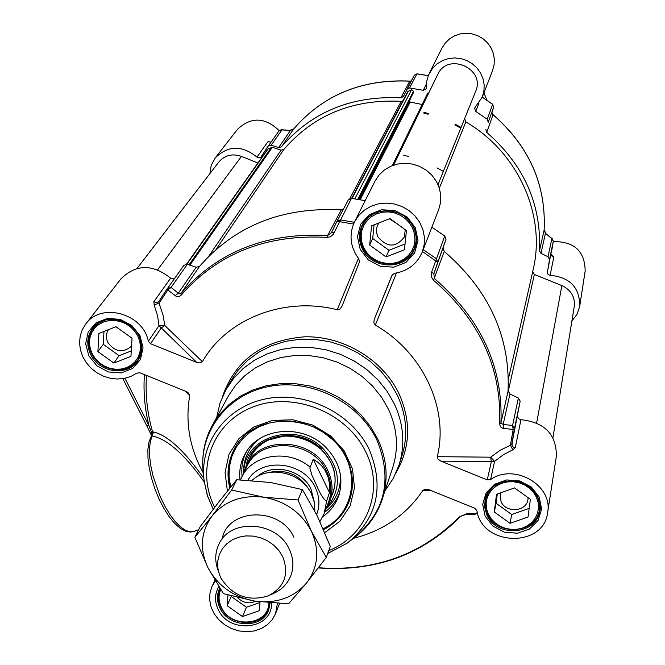 <?xml version="1.0" encoding="UTF-8"?>
<svg xmlns="http://www.w3.org/2000/svg" width="665" height="665" viewBox="0 0 665 665"><rect width="100%" height="100%" fill="white"/><g stroke="black" fill="none" stroke-linecap="round" stroke-linejoin="round"><path stroke-width="1" d="M552.648 239.225L551.85 238.644L548.043 256.757L549.548 259.4L547.278 272.841L548.184 274.603L550.13 275.293C570.088 277.272 579.938 287.654 579.664 306.44L577.02 314.321L571.9 320.971M209.916 173.607L211.254 165.269L215.211 157.913C228.053 145.311 241.969 145.036 256.973 157.098L259.109 157.946L260.838 157.164L268.294 146.026L271.195 145.161L281.952 129.875L281.021 129.742M406.88 89.243L414.312 75.203L403.431 96.458L400.879 97.838C351.677 95.519 311.868 111.853 281.436 146.832L293.647 129.002C323.281 94.92 361.976 78.977 409.731 81.188L411.236 81.022M266.898 147.954L279.125 130.722L281.952 129.875L290.356 130.548L278.61 147.588L271.195 145.161M406.83 89.334L409.532 87.971L423.248 90.307L426.232 88.91L426.764 81.213L428.476 75.112L432.707 68.079L437.121 63.823L442.4 60.615L448.293 58.62L454.527 57.93L460.795 58.578L466.805 60.532L472.275 63.707L476.946 67.946L480.587 73.05L483.031 78.769L484.162 84.837L483.937 90.972L482.374 96.874L474.594 108.154L475.724 111.421L487.254 119.251L488.235 122.219L493.663 107.14M548.043 256.757L540.994 253.357L545.416 233.332L551.85 238.644L553.322 241.229L547.819 269.874M482.241 97.206L492.682 104.347L493.638 107.24L488.235 122.219M545.99 233.565L544.153 229.907L539.473 250.838C541.518 204.355 523.937 164.87 486.722 132.393L493.039 114.713C529.132 146.267 546.164 184.679 544.145 229.949L545.416 233.332L552.341 238.81M279.2 130.623C264.878 117.04 250.954 116.633 237.447 129.392L215.211 157.913M270.713 142.219L268.053 141.554L256.973 157.098M482.374 96.874L492.607 70.448L494.112 64.804L494.336 58.944L493.255 53.134L490.936 47.664L487.478 42.793L483.031 38.745L477.827 35.719L472.1 33.857L466.123 33.25L460.18 33.923L454.561 35.843L449.515 38.911L445.301 42.992L442.1 47.88L429.357 73.183M281.503 129.667L290.356 130.548L293.664 128.985C323.348 94.854 362.068 78.894 409.815 81.105L409.881 81.197M278.61 147.588L281.436 146.832M269.924 141.728L270.273 142.235M270.397 142.335L271.021 142.135M293.664 128.985L289.807 130.323M579.664 306.44L585.167 271.037C584.909 251.204 574.277 241.387 553.272 241.595M550.13 275.293L553.87 256.765L551.518 255.418M539.473 250.838L540.994 253.357M492.59 104.28L493.646 107.215L491.909 112.701L492.94 114.629M485.849 129.525L486.722 132.393M544.153 229.874L544.153 229.907C546.164 184.571 529.132 146.134 493.039 114.604L491.934 112.643M553.87 256.765L551.834 255.959L551.102 253.988L551.701 255.717M551.842 255.734L552.465 255.618M422.458 251.536L437.703 262.334L445.949 239.466L444.752 235.967L431.868 227.231M354.545 221.827L358.726 215.493L364.279 210.24L370.945 206.3L378.41 203.881L386.332 203.099L394.32 203.98L402.001 206.507L409 210.539L414.993 215.892L419.69 222.318L422.874 229.492L424.386 237.081L424.179 244.72L422.25 252.052L438.725 209.525L440.562 202.576L440.779 195.335L439.365 188.162L436.39 181.379L431.984 175.311L426.356 170.265L419.773 166.458L412.549 164.097L405.035 163.274L397.579 164.039L390.538 166.35L384.245 170.09L379.008 175.086L375.052 181.088L354.545 221.827C348.743 234.687 350.172 247.048 358.842 258.909L359.374 262.151L341.877 306.507L339.931 309.067L337.255 309.732C283.839 296.224 226.599 318.909 202.401 361.685L164.729 325.434L163.116 315.293L159.018 303.232L158.943 301.353L165.851 290.771L158.935 301.37M512.407 441.194L520.171 401.128L518.359 398.019L512.59 425.45L513.164 429.474L510.412 445.251L500.338 450.172L490.637 457.188L437.271 456.672C449.133 408.825 423.223 352.5 375.318 325.102L396.49 273.007M365.193 200.664L351.486 198.361L348.277 199.941L336.922 221.395M445.949 239.466L433.854 273.88L437.703 262.334L436.464 258.727L423.156 249.716M487.245 479.889L440.92 461.153L491.352 461.643L494.594 461.369L490.637 457.188L491.352 461.643L487.245 479.889L490.554 479.615L494.594 461.369L503.505 454.644L512.79 449.814L510.412 445.251L511.826 443.929L514.469 428.651L512.59 425.45L503.172 424.486L509.922 393.954L518.359 398.019M187.339 264.313L196.192 267.239L178.303 293.215L171.055 287.446L187.339 264.313L183.906 265.302L165.851 290.771L167.522 288.46L167.829 289.932L176.275 296.399L178.96 296.632L181.171 295.152C217.796 253.315 266.457 234.072 327.155 237.405L330.372 236.765L333.315 234.271L339.674 221.719L353.522 224.047M181.171 295.152L180.88 293.622L199.542 266.374C235.186 225.593 282.425 206.765 341.253 209.907L327.612 235.551C266.59 232.201 217.679 251.561 180.88 293.622L178.303 293.215L175.095 295.676M385.21 490.413L393.248 478.468L398.958 465.251C405.293 444.952 403.78 424.536 394.412 403.996L387.113 391.286L377.795 379.665L366.698 369.457L354.113 360.92L340.355 354.295L325.8 349.74L310.829 347.396L295.834 347.296L281.204 349.449L267.33 353.788L254.554 360.189L243.215 368.476L233.581 378.418L225.892 389.757L220.032 403.057L216.748 417.221M372.051 519.465L377.163 511.235L380.588 503.929L392.674 467.753C398.834 448.376 397.421 428.867 388.451 409.224L381.502 397.146L372.624 386.107L362.059 376.415L350.081 368.319L336.989 362.043L323.14 357.737L308.901 355.534L294.645 355.476L280.746 357.562L267.571 361.727L255.451 367.845L244.703 375.767L235.593 385.251L228.336 396.066L210.822 428.16L207.056 437.204L204.496 446.664M433.497 280.314L444.228 251.437C488.991 290.081 510.279 336.606 508.085 390.995L500.936 422.948C503.147 366.806 481.003 318.718 434.503 278.677L433.854 273.88L431.676 271.96L431.427 276.973L433.497 280.314C479.756 320.139 501.801 367.978 499.606 423.821L500.479 426.839L502.807 428.318L513.164 429.474L514.469 428.651L520.171 401.128M324.811 532.599L339.882 521.285L350.123 505.874L354.495 487.827L352.492 468.908L344.271 450.986L330.613 435.874L312.866 425.11L292.816 419.781L272.484 420.413L253.922 426.922L238.951 438.609L229.026 454.286L225.061 472.374L227.397 491.094M229.857 488.06C226.507 474.818 227.771 462.266 233.639 450.413C252.509 408.127 327.255 413.048 346.706 458.376C353.356 472.707 354.237 486.871 349.358 500.886C344.537 513.53 335.941 523.122 323.572 529.656M203.856 478.393C184.521 450.862 167.73 435.384 153.474 431.951L152.618 431.926L152.169 435.957C167.281 439.05 184.654 454.411 204.271 482.042M185.535 391.228L189.691 395.85C185.128 422.549 189.666 448.268 203.315 473.014M146.491 375.434C145.186 394.461 147.231 413.289 152.618 431.926L151.304 431.818L148.943 425.625L124.945 378.294M174.188 278.984L170.631 278.17C152.601 263.88 136.076 264.063 121.055 278.71L85.785 323.963L82.31 329.649L80.199 336.008L79.542 342.766L80.357 349.64L82.601 356.332L86.192 362.566L90.955 368.086L96.708 372.658L103.2 376.099L110.157 378.252L117.298 379.033L124.322 378.418L130.93 376.415L136.84 373.115L140.024 372.816L186.316 391.544L188.677 393.148M189.691 395.85L188.694 393.165M277.438 603.413L275.559 613.67L272.193 619.73L267.338 624.792L261.254 628.6L254.254 630.952L246.707 631.75L238.993 630.944L231.52 628.575L224.662 624.776L218.768 619.73L214.155 613.704L211.054 606.995L209.641 599.963L209.974 592.956L212.06 586.347L215.319 581.06M490.554 479.615C514.136 462.665 553.38 485.425 547.603 512.632C543.754 548.16 481.959 546.281 476.946 510.72L474.843 508.276L428.784 489.639L425.991 489.058L422.99 490.271L430.363 490.28M547.603 512.632L556.347 456.414C556.58 434.494 544.785 422.258 520.944 419.706L518.451 418.717L517.545 416.357M512.79 449.814L515.284 447.728L520.944 419.706M477.304 512.324L476.489 513.289L466.581 513.796L459.099 517.071C421.477 554.785 374.611 571.684 318.518 567.752M353.589 538.309C383.414 530.728 406.548 514.71 422.99 490.271M466.581 513.796L465.209 514.752C461.444 515.757 459.723 516.489 460.064 516.929L459.099 517.071M476.489 513.289L475.093 514.269L477.487 513.106L476.489 513.289M422.25 252.052C417.088 263.98 407.861 271.062 394.569 273.323L391.993 275.227M392.458 274.47L374.229 319.458L391.959 275.302M444.752 235.967L431.676 271.96M444.228 251.437L443.164 248.053M503.746 428.484L503.172 424.486L500.936 422.948L499.606 423.821M509.922 393.954L508.085 390.995M437.271 456.672L438.11 459.199L440.92 461.153M374.229 319.458L373.83 322.716L375.318 325.102M170.631 278.17L153.881 301.661L154.13 304.844L157.647 316.183L158.968 325.684L148.32 341.22L150.514 343.714L161.113 328.128L164.729 325.434L158.968 325.684L196.699 362.383L150.514 343.714M85.785 323.963C101.205 301.968 143.066 313.473 148.32 341.22M358.402 258.336L337.255 309.732M154.13 304.844L159.018 303.232L167.829 289.932L171.055 287.446L167.522 288.46L183.906 265.302M199.542 266.374L196.192 267.239M354.32 222.276L340.172 219.882L336.864 221.503L331.361 232.767L327.612 235.551L327.155 237.405M343.256 209.425L341.253 209.907M348.277 199.941L336.806 221.611L339.674 221.719L351.486 198.361M336.806 221.611L331.469 232.559L334.287 232.675M196.699 362.383L200.065 362.932L202.401 361.685M150.847 433.464L151.396 435.891L150.847 433.464L151.304 431.818L151.886 435.658L151.246 436.282M146.89 425.425L148.943 425.625C144.737 408.726 143.233 391.718 144.421 374.594M153.474 431.951L150.332 441.518L149.5 448.667L149.7 457.129L150.955 466.581L153.216 476.63L160.34 496.88L164.912 506.24L169.924 514.569L175.153 521.518L180.39 526.83L185.419 530.304L190.049 531.817L194.097 531.343L198.669 529.689M363.572 247.405L366.664 252.476L370.821 256.815L375.833 260.198L381.452 262.467L387.404 263.506L393.389 263.257L399.108 261.744L404.278 259.026L408.651 255.244L411.992 250.58L414.137 245.26L414.968 239.566L414.453 233.772L412.608 228.17L409.515 223.041L405.342 218.66L400.288 215.236L394.619 212.95L388.618 211.911L382.583 212.185L376.839 213.748L371.66 216.507L367.304 220.339L364.004 225.044L361.91 230.381L361.128 236.075L361.694 241.844L363.572 247.405M386.049 256.939L369.665 245.011L371.569 225.826L389.973 218.569L406.44 230.589L404.42 249.782L386.049 256.939L388.95 250.289L405.027 244.013M380.023 211.37C372.151 213.507 366.415 218.062 362.816 225.036C359.416 232.368 359.399 239.832 362.774 247.447C371.702 269.001 406.822 269.491 414.345 248.037C416.955 241.237 416.739 234.379 413.705 227.463L412.973 226M378.917 222.933L377.304 225.851L376.49 229.076L376.506 232.434L377.695 236.507C386.855 247.721 395.75 247.904 404.378 237.031L405.243 229.716M389.382 218.802L396.731 223.498M374.071 224.845L372.716 238.461L388.95 250.289M369.665 245.011L372.716 238.461M92.227 353.838L95.369 358.668L99.484 362.807L104.363 366.049L109.775 368.235L115.444 369.258L121.088 369.075L126.433 367.679L131.204 365.143L135.178 361.585L138.137 357.196L139.933 352.176L140.481 346.789L139.75 341.295L137.763 335.975L134.629 331.103L130.498 326.922L125.577 323.639L120.116 321.436L114.405 320.414L108.719 320.621L103.349 322.06L98.57 324.645L94.621 328.236L91.695 332.666L89.941 337.704L89.442 343.09L90.224 348.56L92.227 353.838M113.89 363.04L97.896 351.619L98.885 333.464L115.968 326.723L132.036 338.227L130.939 356.39L113.89 363.04L119.102 355.675L131.271 350.929M104.829 320.222L98.42 323.34L93.358 328.153C87.863 335.975 87.281 344.528 91.62 353.813C99.958 371.81 128.029 375.492 137.805 359.807L140.797 353.506L141.736 346.473M108.47 329.682C105.934 333.664 105.735 337.945 107.888 342.533C115.22 352.142 123.116 353.331 131.562 346.091M103.964 331.461L103.258 344.354L119.102 355.675M97.896 351.619L103.258 344.354M220.714 589.606C218.278 595.499 218.561 601.509 221.553 607.652C231.287 629.289 268.926 625.541 268.776 602.806M260.048 601.858L259.284 610.703L242.501 616.555L227.131 605.69L227.987 595.042M220.065 588.633C217.488 594.784 217.763 601.069 220.896 607.486C229.583 626.621 262.002 627.885 268.469 609.231L269.907 602.897M237.621 597.644C243.041 602.989 249.034 604.186 255.601 601.235M231.245 595.973L231.204 596.48L246.432 607.253L259.99 602.515M227.131 605.69L231.204 596.48M242.501 616.555L246.432 607.253M488.301 514.078L491.219 518.825L495.184 522.914L500.005 526.131L505.433 528.326L511.21 529.398L517.046 529.274L522.648 527.977L527.736 525.558L532.067 522.141L535.408 517.894L537.603 513.023L538.525 507.769L538.126 502.408L536.439 497.196L533.53 492.408L529.539 488.276L524.693 485.026L519.207 482.807L513.388 481.743L507.511 481.884L501.876 483.222L496.78 485.683L492.466 489.149L489.157 493.43L487.021 498.318L486.14 503.563L486.581 508.908L488.301 514.078M510.022 523.305L494.286 511.983L496.514 494.295L514.577 487.919L530.379 499.324L528.043 517.021L510.022 523.305L511.709 514.502L529.182 508.393M492.956 486.963L488.359 492.507L485.533 500.13L485.359 506.597L487.462 513.97C496.747 536.73 536.613 533.779 539.34 509.972L539.431 503.131L537.179 495.849M500.371 492.931L501.011 501.551C505.791 513.33 526.372 511.892 527.927 499.623L528.11 497.678M497.287 494.02L496.123 503.272L511.709 514.502M494.286 511.983L496.123 503.272M230.265 487.561C226.89 474.436 228.07 461.951 233.789 450.122C228.078 461.934 226.906 474.403 230.29 487.528M323.348 529.132C335.875 522.682 344.595 513.106 349.524 500.404C344.595 513.114 335.875 522.698 323.356 529.165M326.457 508.226C342.276 488.501 340.937 468.401 322.45 447.927C295.235 420.596 243.606 437.005 243.822 472.325M322.808 516.663C330.829 510.944 336.291 503.496 339.192 494.295C343.797 476.539 338.967 460.521 324.711 446.257C301.644 423.613 259.184 427.612 245.385 453.38C240.738 461.527 238.951 470.346 240.023 479.847M435.475 260.456L437.72 262.301M461.078 127.447L455.184 124.197M428.443 113.532L424.012 112.335M532.69 271.761L534.369 274.487L561.875 285.576C571.027 289.957 575.159 296.889 574.277 306.374L552.939 437.653M137.023 268.436L218.876 161.944C224.828 155.153 232.351 153.299 241.453 156.383L257.92 163.016M186.624 264.163L267.787 149.018L272.334 147.306L281.062 150.165L283.889 149.401C313.73 114.937 352.832 98.91 401.195 101.338L402.849 100.939M407.72 91.67L351.635 198.378L407.72 91.67L411.569 89.767L413.48 91.271L413.007 93.441M410.155 99.035L409.723 101.454L410.172 102.086L422.175 104.48M427.678 93.208L392.333 165.602L427.678 93.208L428.709 93.009M393.613 165.136L437.686 74.563C447.686 51.662 485.94 68.719 475.6 91.462L438.027 184.604M464.644 118.628L465.808 121.919C518.384 152.385 546.339 215.668 533.047 270.181L508.401 378.892M314.844 511.077L314.337 502.432L311.478 493.987C301.752 472.283 268.377 464.744 251.977 480.471M313.223 459.216L317.853 462.225L321.81 465.957L325.027 470.363L327.945 476.697L329.557 483.796L329.832 491.477L326.59 501.177C323.68 499.415 320.555 494.627 317.205 486.822L312.001 475.392L309.84 468.044L313.223 459.216L329.724 493.064M319.948 521.518L324.146 513.613L328.485 502.308C332.192 492.233 331.627 482.017 326.798 471.66C312.899 439.515 259.699 436.381 246.815 466.68L240.489 479.864M443.356 171.387L437.021 167.896M408.293 156.433L403.53 155.144M325.867 509.141L329.607 501.925C333.373 491.659 332.799 481.252 327.878 470.704C313.714 437.936 259.483 434.727 246.333 465.6L243.556 473.38M270.281 594.934L272.941 593.704C281.436 590.005 287.363 584.078 290.738 575.932C294.046 567.112 293.531 558.135 289.184 548.999C276.748 520.878 229.757 518.035 218.76 544.544C215.078 552.549 214.77 560.928 217.829 569.664L218.81 572.656M221.013 578.201C232.509 595.965 248.253 601.858 268.244 595.882C284.645 587.162 289.425 573.986 282.583 556.356L278.71 550.279L273.564 544.984L267.405 540.736L260.505 537.719L253.19 536.09L245.817 535.915L238.727 537.195L232.243 539.889L226.682 543.837L222.285 548.874L219.267 554.76L217.763 561.202L217.821 567.918L219.442 574.593L221.013 578.201M293.922 537.312C280.406 506.414 227.679 507.91 222.118 539.074M306.449 583.114C318.227 567.486 319.857 550.155 311.336 531.102C301.361 512.507 285.518 501.211 263.806 497.221C241.994 494.677 224.737 500.961 212.027 516.048C200.639 531.967 199.317 549.265 208.07 567.952C218.103 586.114 233.731 597.178 254.961 601.135C276.332 603.812 293.498 597.802 306.449 583.114L288.585 603.787L254.961 601.135L223.457 593.67L208.07 567.952L194.82 537.32L212.027 516.048L231.678 490.022L263.806 497.221L298.045 499.989L311.336 531.102L326.299 557.411L306.449 583.114M326.299 557.411L330.306 546.455L317.272 515.89L302.384 489.573L270.48 482.491L236.715 479.748L219.45 501.136L200.198 526.655L194.82 537.32M236.715 479.748L231.678 490.022M302.384 489.573L298.045 499.989M423.672 113.042L428.11 114.23M454.885 124.912L460.787 128.17M486.996 100.199L483.921 92.884M549.548 259.4L553.322 241.179L551.509 252.018M281.461 129.658L279.125 130.722L268.294 146.026M475.724 111.421L478.975 103.067M482.275 97.115L492.69 104.247L487.254 119.251M411.286 80.922L409.731 81.188L400.879 97.838M426.473 83.84L423.248 90.307M409.532 87.971L416.947 73.873L428.243 75.71M428.277 75.619L417.022 73.798L414.312 75.203L417.08 73.89M270.971 142.202L268.053 141.554M356.398 536.181C368.626 526.364 377.246 514.095 382.259 499.373C388.584 479.457 387.097 459.382 377.787 439.149L370.58 426.697L361.394 415.317L350.455 405.318L338.053 396.955L324.512 390.463L310.189 386.008L295.468 383.705L280.738 383.614L266.382 385.733L252.775 389.989L240.273 396.274L229.192 404.395L219.799 414.145L212.343 425.259C204.346 440.114 201.337 456.007 203.307 472.94C198.162 433.04 226.566 394.644 268.776 386.523C310.887 378.077 358.992 402.042 377.055 440.388C392.89 479.947 385.018 512.624 353.431 538.426L350.039 540.994M327.745 553.455L347.113 543.222C377.146 518.675 384.603 487.603 369.482 450.014C352.25 413.572 306.49 390.779 266.432 398.759C226.275 406.431 199.217 442.882 204.122 480.853L207.621 496.256L213.224 509.232M328.801 550.578C366.972 535.757 384.885 490.072 365.908 452.258C347.346 412.657 294.046 391.095 253.523 406.756C212.717 421.834 195.111 469.191 214.687 507.312M460.197 516.68L460.064 516.929C422.084 554.992 374.852 571.991 318.377 567.943M512.266 441.876L512.108 445.907L513.604 447.354L515.284 447.728M153.881 301.661L156.508 302.708L158.852 301.494M88.802 355.792L96.957 365.866L108.52 371.968L121.238 372.915L132.618 368.501L140.406 359.574L143.058 347.87L139.999 335.709L131.828 325.518L120.149 319.35L107.323 318.435L95.91 322.966L88.187 331.993L85.66 343.705L88.802 355.792M90.723 354.603C86.3 345.127 86.891 336.399 92.502 328.427C103 313.439 130.739 317.737 138.935 335.692C143.083 344.645 142.709 352.982 137.821 360.696C127.855 376.698 99.226 372.94 90.723 354.603M485.126 516.148L492.865 526.065L504.386 532.158L517.437 533.222L529.456 529.049L538.093 520.437L541.601 509.058L539.257 497.162L531.501 487.129L519.88 480.978L506.713 479.939L494.644 484.211L486.082 492.931L482.699 504.328L485.126 516.148M486.838 514.868L484.685 507.345L485.084 499.673C488.975 476.315 528.658 474.178 537.802 496.988L539.814 503.812L539.731 510.778C536.963 535.059 496.306 538.076 486.838 514.868M218.802 586.671C214.612 593.945 214.454 601.617 218.32 609.697C229.541 634.626 272.991 629.331 271.436 603.022M270.123 602.922L268.618 610.187C262.035 629.206 228.976 627.926 220.115 608.417C216.881 601.792 216.632 595.316 219.359 588.99L219.766 588.159M360.197 249.358L368.352 259.932L380.305 266.283L393.713 267.18L405.966 262.426L414.636 252.933L417.994 240.555L415.342 227.729L407.171 217.031L395.101 210.606L381.569 209.749L369.275 214.62L360.671 224.221L357.446 236.615L360.197 249.358M362.043 248.178C358.593 240.422 358.61 232.8 362.084 225.319C370.92 204.903 405.268 206.483 413.963 227.821C417.055 234.853 417.279 241.844 414.619 248.776C406.963 270.655 371.145 270.165 362.043 248.178M225.892 389.757L230.539 381.394L238.161 370.147L247.704 360.28L258.951 352.059L271.603 345.709L285.351 341.394L299.84 339.25L314.686 339.341L329.516 341.66L343.93 346.166L357.546 352.724L370.006 361.178L380.987 371.294L390.205 382.807L397.429 395.409C406.697 415.766 408.185 436.007 401.901 456.14L398.958 465.251M396.265 472.316C410.313 447.745 411.294 421.693 399.216 394.17C383.131 359.923 343.921 335.991 304.961 336.798C262.75 340.089 235.235 360.089 222.426 396.789M321.478 448.842C297.18 424.603 251.162 435.467 246.05 466.19M323.165 528.717C356.507 513.114 361.843 465.417 332.168 439.266L323.232 432.267L313.198 426.805L302.4 423.056L291.204 421.153L279.99 421.161L269.134 423.073L259.001 426.805L249.932 432.25L242.218 439.199L236.108 447.42L231.794 456.631L229.417 466.531L229.034 476.797L230.655 487.079M332.492 494.411C338.327 477.886 334.487 462.757 320.962 449.016C299.691 428.027 260.048 433.472 249.807 458.484M259.649 438.684C248.535 447.57 243.191 459.066 243.614 473.156M325.991 508.949C336.573 499.639 341.328 487.886 340.239 473.696M324.686 512.2C331.752 507.021 336.773 500.404 339.732 492.349M246.366 451.784C242.501 459.449 241.087 467.628 242.126 476.323M241.453 156.383L157.655 269.782M257.862 163L186.549 264.155M268.328 148.594L186.882 264.196M271.403 147.331L189.018 264.87M272.334 147.306L189.899 265.16M281.062 150.165L208.619 256.399M283.889 149.401L216.075 249.4M401.195 101.338L349.857 198.552M408.377 91.08L352.018 198.428M411.569 89.767L354.811 198.827M413.48 91.271L357.787 199.292M413.14 93.175L358.493 199.417M409.723 101.454L359.399 199.567M410.172 102.086L360.231 199.716M428.268 92.925L392.965 165.361M465.808 121.919L439.365 188.17M534.369 274.487L508.143 391.752M561.875 285.576L536.655 422.915M268.078 472.657C286.05 468.659 299.84 474.536 309.449 490.28L309.657 490.72M314.171 501.618L311.029 489.174C302.201 469.49 272.002 462.599 257.031 476.797M247.862 480.205C261.22 456.847 303.863 461.427 315.335 487.611C319.616 496.763 320.048 505.757 316.631 514.602M324.146 513.613L326.59 501.177M309.932 467.071C288.411 448.534 251.869 454.303 241.52 477.57M279.125 130.722L277.754 132.618M553.322 241.204L552.374 238.835M203.798 477.703L203.307 472.94M204.122 480.853L207.314 495.367L213.199 509.257M327.737 553.488L347.113 543.222M214.87 580.304L212.06 586.347M279.558 603.512L275.559 613.67M465.309 514.743L475.118 514.269M92.502 328.427C106.442 307.421 154.238 325.085 137.821 360.696M485.084 499.673C489.099 487.054 498.526 480.753 513.363 480.787C528.775 480.737 544.643 501.518 539.731 510.778M270.09 602.914L268.618 610.187M362.084 225.319C365.393 216.574 380.147 206.291 398.709 213.157C408.975 216.74 420.455 231.669 414.619 248.776M151.263 434.927L146.824 425.866M146.807 425.833L122.875 378.659M193.706 531.485L190.115 532.05L185.502 531.169L180.115 528.218L174.554 523.264L169.068 516.547L163.814 508.318L159.01 498.908L154.854 488.733L151.545 478.251L149.218 467.936L147.979 458.218L147.879 449.507L148.968 442.075L151.396 435.891M364.794 220.98L362.816 225.036M416.057 243.756L414.345 248.037M95.785 324.986L93.358 328.153M140.082 356.473L137.805 359.807M269.824 605.857L268.469 609.231M486.605 495.184L485.749 499.074M540.005 505.932L539.34 509.972M250.148 457.769C254.097 449.906 260.248 443.971 268.602 439.972L283.78 436.099C297.521 435.766 309.907 440.13 320.921 449.207C335.451 464.27 338.801 480.413 330.971 497.628M413.09 93.316L358.518 199.417M250.605 456.83L246.333 465.6"/></g></svg>
